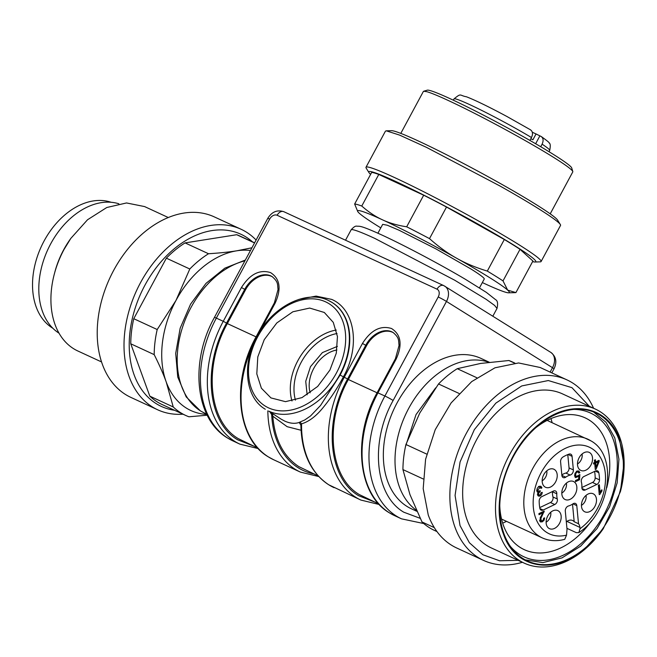 <?xml version="1.0" encoding="UTF-8"?>
<svg xmlns="http://www.w3.org/2000/svg" width="657" height="657" viewBox="0 0 657 657"><rect width="100%" height="100%" fill="white"/><g stroke="black" fill="none" stroke-linecap="round" stroke-linejoin="round"><path stroke-width="0.99" d="M566.942 528.335L576.279 532.646L578.833 532.613L580.032 528.696A47.723 33.211 114.8 0 0 604.892 486.5A47.723 33.211 114.8 0 0 591.916 448.575A47.723 33.211 114.8 0 0 541.056 472.851A47.723 33.211 114.8 0 0 546.755 532.457A47.723 33.211 114.8 0 0 566.548 535.135L567.024 529.222L565.299 511.121A3.975 2.768 114.8 0 1 568.494 505.98A16.573 11.53 114.8 0 0 572.929 503.862A3.975 2.768 114.8 0 1 575.458 503.451A3.975 2.768 114.8 0 1 575.672 503.574A3.975 2.768 114.8 0 1 576.789 505.635L572.937 503.853M572.51 504.141L574.193 521.74L578.513 523.736A8.952 6.225 114.8 0 1 579.909 527.399L580.032 528.696M590.733 440.757A54.359 37.819 114.8 0 0 587.818 439.18A54.359 37.819 114.8 0 0 531.71 470.511A54.359 37.819 114.8 0 0 539.298 536.284A54.359 37.819 114.8 0 0 542.206 537.861C549.203 541.007 556.709 541.499 564.733 539.331L566.548 535.135M574.193 521.74A8.952 6.225 114.8 0 0 573.076 520.755A8.952 6.225 114.8 0 0 572.6 520.492A8.952 6.225 114.8 0 0 566.326 521.855M578.513 523.736L576.789 505.635M539.586 520.188L542.255 520.853L543.339 519.81L543.643 518.225L544.661 517.864L544.078 520.254L542.329 521.814L540.489 521.962L540.218 517.749L542.953 512.838L539.027 514.702L538.921 513.602L544.21 511.08L540.925 518.34L541.22 520.944L539.479 520.147M594.618 462.438L594.404 460.196L595.382 459.728L595.595 461.97L599.061 460.311L599.168 461.362L596.096 469.172L595.299 469.558L594.716 463.489L593.641 464.006L593.534 462.947L594.618 462.438M578.16 472.046C576.583 471.898 575.746 472.941 575.639 475.175L576.378 476.571L579.852 474.584L579.54 479.766L575.565 481.663L575.458 480.563L578.645 479.035L578.833 476.317L575.532 477.614L574.604 475.775L575.031 473.278L577.018 471.135L578.866 471.003L579.835 472.523L578.817 473.122L578.16 472.046L576.361 471.209M579.129 457.715A9.945 6.915 114.8 0 0 579.835 469.788A9.945 6.915 114.8 0 0 590.906 465.074A9.945 6.915 114.8 0 0 588.056 452.008A9.945 6.915 114.8 0 0 579.129 457.715M544.99 486.985A9.945 6.915 114.8 0 0 555.592 481.926A9.945 6.915 114.8 0 0 554.401 469.509A9.945 6.915 114.8 0 0 552.734 468.86A9.945 6.915 114.8 0 0 543.421 475.348A9.945 6.915 114.8 0 0 544.513 486.648A9.945 6.915 114.8 0 0 544.99 486.985M559.542 523.325A9.945 6.915 114.8 0 0 556.693 510.251A9.945 6.915 114.8 0 0 547.766 515.959A9.945 6.915 114.8 0 0 548.472 528.039A9.945 6.915 114.8 0 0 559.542 523.325M593.673 494.048A9.945 6.915 114.8 0 0 592.006 493.399A9.945 6.915 114.8 0 0 582.693 499.887A9.945 6.915 114.8 0 0 583.786 511.179A9.945 6.915 114.8 0 0 584.27 511.524A9.945 6.915 114.8 0 0 594.864 506.465A9.945 6.915 114.8 0 0 593.673 494.048M574.037 481.778A9.945 6.915 114.8 0 0 572.37 481.129A9.945 6.915 114.8 0 0 563.057 487.617A9.945 6.915 114.8 0 0 564.149 498.918A9.945 6.915 114.8 0 0 564.634 499.254A9.945 6.915 114.8 0 0 575.228 494.195A9.945 6.915 114.8 0 0 574.037 481.778M583.933 476.514A3.975 2.768 114.8 0 0 581.379 482.057A16.573 11.53 114.8 0 1 581.872 487.248A3.975 2.768 114.8 0 0 582.997 489.958A3.975 2.768 114.8 0 0 583.211 490.073A3.975 2.768 114.8 0 0 585.215 489.974L596.811 484.447A3.975 2.768 114.8 0 0 599.488 479.865A39.773 27.676 114.8 0 0 598.806 472.712A3.975 2.768 114.8 0 0 597.739 470.995A3.975 2.768 114.8 0 0 597.525 470.88A3.975 2.768 114.8 0 0 595.521 470.979L583.933 476.514M563 477.467A3.975 2.768 114.8 0 0 563.213 477.582A3.975 2.768 114.8 0 0 565.743 477.171A16.573 11.53 114.8 0 1 570.177 475.06A3.975 2.768 114.8 0 0 573.372 469.919L572.075 456.328A3.975 2.768 114.8 0 0 570.958 454.266A3.975 2.768 114.8 0 0 570.744 454.151A3.975 2.768 114.8 0 0 569.044 454.118A39.773 27.676 114.8 0 0 562.942 457.034A3.975 2.768 114.8 0 0 560.585 461.814L561.883 475.397A3.975 2.768 114.8 0 0 563 477.467M554.738 504.519A3.975 2.768 114.8 0 0 557.292 498.975A16.573 11.53 114.8 0 1 556.799 493.785A3.975 2.768 114.8 0 0 555.674 491.075A3.975 2.768 114.8 0 0 555.461 490.96A3.975 2.768 114.8 0 0 553.457 491.058L541.861 496.593A3.975 2.768 114.8 0 0 539.175 501.168A39.773 27.676 114.8 0 0 539.865 508.321A3.975 2.768 114.8 0 0 540.925 510.037A3.975 2.768 114.8 0 0 541.138 510.152A3.975 2.768 114.8 0 0 543.142 510.054L554.738 504.519L550.418 502.523A3.975 2.768 114.8 0 0 552.972 496.979L557.292 498.975M599.898 494.335L599.266 494.639L598.371 485.227L599.348 484.759L600.046 492.093L601.878 489.769L601.984 490.878L599.898 494.335L599.209 494.015M537.295 488.167L539.142 486.394L540.957 486.295L541.935 487.814L540.966 488.438L540.185 487.272L537.763 490.089L538.453 491.247L540.185 490.705L540.169 491.764L538.921 492.75L538.535 494.171L539.068 495.082L539.98 495.008L541.261 492.635L542.263 492.372C541.918 494.795 540.785 496.068 538.855 496.191L537.927 495.698L537.697 493.391L538.444 492.2L537.541 492.126L536.728 490.607L537.295 488.167M541.721 512.263L542.953 512.838M543.282 511.524L544.168 511.934M540.111 517.971L540.925 518.34M543.298 519.892L544.078 520.254M540.949 520.829L539.816 521.272M595.595 461.97L594.519 461.469M599.168 461.362L597.993 460.82M596.096 469.172L595.217 468.769M594.716 463.489L593.542 462.947M577.815 470.872L578.111 471.726L579.835 472.523M576.641 471.34L578.029 471.989M574.604 475.758L576.386 476.588M579.54 479.766L578.316 479.199M578.833 476.317L578.201 476.021M576.181 476.497L574.982 477.048M577.478 463.957A7.621 5.305 114.8 0 0 580.952 460.253A7.621 5.305 114.8 0 0 582.086 453.987M542.156 480.809A7.621 5.305 114.8 0 0 546.764 470.847M546.115 522.2A7.621 5.305 114.8 0 0 549.589 518.496A7.621 5.305 114.8 0 0 550.722 512.238M581.437 505.348A7.621 5.305 114.8 0 0 586.036 495.386M561.792 493.079A7.621 5.305 114.8 0 0 566.4 483.117M594.61 471.414A39.773 27.676 -65.2 0 1 595.168 477.869A3.975 2.768 -65.2 0 1 592.491 482.443L581.864 487.519M567.779 454.603L569.052 467.924L573.372 469.919M561.834 474.896A16.573 11.53 114.8 0 1 565.849 473.056A3.975 2.768 114.8 0 0 569.052 467.924M550.418 502.523L539.734 507.623M552.972 496.979A16.573 11.53 114.8 0 1 552.48 491.789A3.975 2.768 114.8 0 0 552.48 491.518M600.046 492.093L598.979 491.592M601.984 490.878L601.188 490.508M539.898 486.139L540.202 487.018L541.935 487.814M538.748 486.607L540.128 487.248M536.712 490.451L538.444 491.247M540.169 491.764L539.151 491.296M538.444 490.968L537.188 491.953M538.239 492.438L538.921 492.75M538.74 494.935L537.722 495.362M536.966 491.518L538.444 492.2M594.569 461.937L595.045 461.707M594.059 463.185L594.018 462.717M595.694 463.021L596.104 467.242L598.198 461.83L595.694 463.021L594.528 462.479M598.198 461.83L597.024 461.288M596.104 467.242L595.028 466.749M489.293 362.237L480.924 358.377A82.856 57.652 114.8 0 0 395.399 406.133A82.856 57.652 114.8 0 0 406.962 506.399A82.856 57.652 114.8 0 0 411.405 508.805L416.867 511.327M334.101 487.683A96.119 66.874 -65.2 0 1 328.943 484.891A96.119 66.874 -65.2 0 1 301.555 423.839L300.906 425.514C301.588 453.075 310.884 472.843 328.796 484.809L360.89 500.067A96.119 66.874 -65.2 0 1 355.741 497.275A96.119 66.874 -65.2 0 1 344.268 377.241L343.406 376.839C337.148 388.542 330.389 398.783 323.121 407.57C316.14 416.21 308.954 421.638 301.555 423.839L300.019 422.032L304.659 420.028L310.523 415.988L320.55 405.451L340.104 375.057L343.406 376.839C360.586 346.296 354.961 309.168 331.67 299.395L316.099 296.102L298.853 299.403M393.551 332.795A23.2 16.597 -58 0 0 392.648 332.327A23.2 16.597 -58 0 0 366.549 345.722L348.358 379.508C324.303 422.303 329.576 477.475 359.354 494.581L378.744 503.935M272.548 276.868A23.2 16.597 -58 0 0 271.637 276.4A23.2 16.597 -58 0 0 245.537 289.794L227.347 323.581C203.3 366.376 208.573 421.548 238.343 438.654L257.733 448M313.693 473.869A93.466 65.035 -65.2 0 1 298.221 467.784A93.466 65.035 -65.2 0 1 271.686 414.633L270.191 412.309M281.204 419.182L284.727 421.088C290.049 423.486 294.87 423.937 299.19 422.443L300.019 422.032M300.906 425.514L300.766 424.956M272.704 415.273L271.686 414.633L272.54 413.582L272.803 416.193C274.725 439.656 283.405 456.459 298.845 466.618L318.234 475.964M299.19 422.443L300.717 424.874M272.795 416.193L287.117 426.68L301.054 430.253M264.237 339.677L257.79 356.932L256.805 373.899L261.396 388.221L270.939 397.912L285.508 401.657L302.006 397.608L317.676 386.447L329.929 370.039L336.285 353.203L337.452 336.581L333.28 322.382L324.32 312.477L309.693 308.067L292.882 311.771L276.802 322.957L264.237 339.677M111.107 202.274A69.601 48.429 114.8 0 0 56.124 223.544A69.601 48.429 114.8 0 0 32.85 291.831A69.601 48.429 114.8 0 0 52.872 328.27M540.719 146.725L542.099 144.162A54.359 3.416 28.3 0 1 549.704 150.461L549.03 151.718M530.864 138.701A8.952 0.558 28.3 0 0 531.07 138.816A8.952 0.558 28.3 0 0 532.909 139.785L536.046 133.962L541.319 136.574C547.215 140.812 549.835 142.98 549.178 143.07C550.41 143.472 550.582 145.936 549.704 150.461M540.842 136.311C543.323 137.855 543.741 140.467 542.099 144.162M529.936 140.442L531.497 137.535C533.139 133.864 532.72 131.244 530.24 129.684M536.046 133.962L532.301 132.229M499.763 505.709A72.582 50.507 114.8 0 0 503.492 525.575A72.582 50.507 114.8 0 0 524.286 549.663A72.582 50.507 114.8 0 0 591.514 520.763M606.74 487.814A72.582 50.507 114.8 0 0 605.984 441.964A72.582 50.507 114.8 0 0 585.19 417.885A72.582 50.507 114.8 0 0 535.825 427.682M510.489 546.542A79.21 55.114 114.8 0 0 587.399 537.475A79.21 55.114 114.8 0 0 613.162 439.303A79.21 55.114 114.8 0 0 573.873 409.393M525.214 559.871L542.937 562.597L562.031 557.875L580.665 546.148L597.049 528.548L609.614 506.761L617.153 482.879L618.935 459.194L614.796 437.964L606.148 422.459L593.575 411.98M619.116 439.968A81.534 56.732 114.8 0 0 595.759 412.908A81.534 56.732 114.8 0 0 522.734 441.956A81.534 56.732 114.8 0 0 503.993 533.878A81.534 56.732 114.8 0 0 527.349 560.93A81.534 56.732 114.8 0 0 600.375 531.883A81.534 56.732 114.8 0 0 619.116 439.968M503.525 534.264C514.874 568.289 553.588 575.54 584.287 549.383L603.29 528.68L620.397 491.658L623.871 464.212L619.584 439.582C608.242 405.55 569.52 398.298 538.822 424.455C507.508 448.895 490.574 501.513 503.525 534.264M603.29 528.68L602.912 529.222A84.852 59.04 -65.2 0 1 583.293 550.599A84.852 59.04 -65.2 0 1 524.229 563.139A84.852 59.04 -65.2 0 1 499.92 534.987A84.852 59.04 -65.2 0 1 536.367 421.646A84.852 59.04 -65.2 0 1 595.423 409.106A84.852 59.04 -65.2 0 1 619.732 437.258A84.852 59.04 -65.2 0 1 620.569 491.009L620.405 491.658M595.423 409.106L562.581 393.921A84.852 59.04 114.8 0 0 486.582 424.151A84.852 59.04 114.8 0 0 467.078 519.81A84.852 59.04 114.8 0 0 491.387 547.963L524.229 563.139M589.337 406.289L571.935 387.655L548.308 380.543L521.724 385.946L495.879 403.111L474.329 429.662L460.072 461.928L455.071 495.435L460.023 525.559L469.385 542.731L482.87 554.746L499.525 560.758L518.143 560.331M522.397 562.293A99.429 69.182 -65.2 0 1 483.536 560.396A99.429 69.182 -65.2 0 1 455.055 527.407A99.429 69.182 -65.2 0 1 477.91 415.314A99.429 69.182 -65.2 0 1 566.966 379.886A99.429 69.182 -65.2 0 1 593.591 408.26M566.966 379.886L540.177 367.501L518.57 362.951L494.967 367.805L471.718 381.586L451.113 402.93L435.213 429.703L425.588 459.268L423.19 488.677L428.257 515.022A99.429 69.182 114.8 0 0 456.738 548.012L483.536 560.396M514.85 363.099L512.23 361.892A92.801 64.567 114.8 0 0 508.896 360.512L514.554 363.124M508.896 360.512L480.579 363.444L457.256 368.692L476.834 377.742M457.256 368.692A92.801 64.567 114.8 0 0 438.531 383.967L459.046 393.444M438.531 383.967L419.741 413.081L405.936 444.502L426.746 454.11M405.936 444.502A92.801 64.567 114.8 0 0 402.93 469.583L423.157 478.937M402.93 469.583L409.96 494.606L421.983 521.937L434.326 527.637M421.983 521.937A92.801 64.567 114.8 0 0 434.359 530.371L436.979 531.579M377.915 233.202L382.694 224.341L387.285 225.228L399.037 230.213L435.895 248.872L471.069 269.058A57.668 3.622 28.3 0 1 484.242 279.02L479.47 287.889M380.789 227.88A86.174 5.412 28.3 0 1 359.28 213.246A86.174 5.412 28.3 0 1 357.769 211.587A86.174 5.412 28.3 0 1 382.415 219.783A86.174 5.412 28.3 0 1 456.599 258.217A86.174 5.412 28.3 0 1 507.656 290.115A86.174 5.412 28.3 0 1 508.608 292.808A86.174 5.412 28.3 0 1 484.529 283.578A86.174 5.412 28.3 0 1 482.337 282.559M507.656 290.115L515.909 292.603L532.917 261.018L520.024 249.315L503.016 280.9L507.656 290.115M357.769 211.587L354.649 204.023A92.801 5.831 28.3 0 1 361.769 206.035C368.569 212.047 375.451 216.629 382.415 219.783C389.314 223.035 397.403 225.376 406.675 226.796A92.801 5.831 28.3 0 1 429.506 238.622C438.613 246.728 447.647 253.257 456.599 258.217C465.493 263.285 475.734 267.571 487.305 271.086A92.801 5.831 28.3 0 1 503.016 280.9M354.649 204.023L371.657 172.438A92.801 5.831 28.3 0 1 378.777 174.45L361.769 206.035M487.305 271.086L504.313 239.501L446.514 207.037L429.506 238.622M504.313 239.501A92.801 5.831 28.3 0 1 520.024 249.315M406.675 226.796L423.683 195.211L378.777 174.45M423.683 195.211A92.801 5.831 28.3 0 1 446.514 207.037M370.605 174.392A94.838 5.954 28.3 0 1 368.971 172.61A94.838 5.954 28.3 0 1 477.738 223.93A94.838 5.954 28.3 0 1 534.987 261.995A94.838 5.954 28.3 0 1 532.597 261.617M368.971 172.61L366.195 168.143A99.429 6.242 28.3 0 1 365.998 167.264A99.429 6.242 28.3 0 1 480.226 221.943A99.429 6.242 28.3 0 1 541.089 261.535A99.429 6.242 28.3 0 1 540.243 261.856L534.987 261.995M365.998 167.264L385.437 131.145L386.283 130.825L399.587 135.096L426.524 147.382L499.673 185.832A99.429 6.242 28.3 0 1 560.339 224.546A99.429 6.242 28.3 0 1 560.536 225.425L541.089 261.535M560.339 224.546L557.555 220.079A94.838 5.954 -151.7 0 0 499.698 183.155A94.838 5.954 -151.7 0 0 391.547 130.686L386.283 130.825M572.797 171.534L571.713 167.962A82.199 5.157 -151.7 0 0 521.395 135.597A82.199 5.157 -151.7 0 0 430.36 90.625A82.199 5.157 -151.7 0 0 427.255 90.181L423.683 91.241L426.886 91.701A84.852 5.33 28.3 0 1 520.853 138.126A84.852 5.33 28.3 0 1 572.797 171.534A84.852 5.33 28.3 0 1 572.781 171.912L550.213 213.837M206.824 414.419A86.174 59.959 -65.2 0 1 166.213 381.947A86.174 59.959 -65.2 0 1 175.994 300.421A86.174 59.959 -65.2 0 1 236.832 250.793A86.174 59.959 -65.2 0 1 250.473 250.498M207.218 415.216L188.953 416.784A92.801 64.567 -65.2 0 1 185.619 415.405A92.801 64.567 -65.2 0 1 173.243 406.97L166.213 381.947C163.306 373.882 159.298 364.775 154.19 354.624A92.801 64.567 -65.2 0 1 157.204 329.535L175.994 300.421L189.799 269A92.801 64.567 -65.2 0 1 208.515 253.733C219.463 253.052 228.899 252.066 236.832 250.793L251.935 247.779M254.538 242.95L236.725 234.713L185.077 242.901L208.515 253.733M236.725 234.713A92.801 64.567 -65.2 0 1 240.051 236.093L254.604 242.819M189.799 269L166.361 258.168L133.765 318.702L157.204 329.535M166.361 258.168A92.801 64.567 -65.2 0 1 185.077 242.901M154.19 354.624L130.759 343.792L149.804 396.138L173.243 406.97M130.759 343.792A92.801 64.567 -65.2 0 1 133.765 318.702M185.619 415.405L162.189 404.572A92.801 64.567 -65.2 0 1 149.804 396.138M174.532 410.28A94.838 65.987 -65.2 0 1 144.926 285.228A94.838 65.987 -65.2 0 1 252.403 241.801M182.999 414.197A99.429 69.182 -65.2 0 1 157.672 409.787A99.429 69.182 -65.2 0 1 140.483 282.732A99.429 69.182 -65.2 0 1 241.111 229.277A99.429 69.182 -65.2 0 1 256.107 240.035M157.672 409.787L130.883 397.403A99.429 69.182 -65.2 0 1 113.686 270.347A99.429 69.182 -65.2 0 1 214.313 216.892L241.111 229.277M101.548 361.941L77.855 350.994A79.546 55.344 -65.2 0 1 54.276 274.207A79.546 55.344 -65.2 0 1 64.099 249.34L70.841 238.376L87.537 219.758L106.787 207.505L126.522 202.956L144.597 206.577L168.291 217.533M70.841 238.376L69.691 240.019A71.588 49.809 114.8 0 0 63.622 249.89A71.588 49.809 114.8 0 0 54.786 272.269L54.276 274.207M59.031 333.198A71.588 49.809 -65.2 0 1 50.663 243.895A71.588 49.809 -65.2 0 1 118.851 203.777M579.909 527.399L566.925 521.395M598.806 472.712L595.299 471.085M599.488 479.865L595.168 477.869M596.811 484.447L592.491 482.443M581.987 488.488L585.215 489.974M561.883 475.389L565.743 477.171M572.075 456.328L568.075 454.48M565.849 473.056L570.177 475.06M539.914 508.559L543.142 510.054M552.48 491.789L556.799 493.785M599.003 491.904L600.654 492.668M435.64 387.885L416.029 414.583L405.5 446.473M416.398 510.3A82.856 57.652 -65.2 0 1 406.658 412.358A82.856 57.652 -65.2 0 1 488.923 362.286M550.131 372.1L552.504 367.69L446.464 301.44L393.141 400.466C369.784 442.03 374.909 495.608 403.825 512.222L420.184 518.324M393.141 400.466A6.627 0.419 -151.7 0 0 384.895 396.015L377.217 392.541L395.407 358.755L396.171 359.034L377.98 392.82A96.119 66.874 -65.2 0 0 389.453 512.854A96.119 66.874 -65.2 0 0 394.602 515.646L401.517 518.841A96.119 66.874 -65.2 0 1 396.368 516.057A96.119 66.874 -65.2 0 1 384.895 396.015L438.211 296.989A6.627 4.747 -58 0 0 437.028 289.17L277.123 215.266A6.627 4.747 -58 0 0 269.666 219.093L216.342 318.111L223.257 321.306L241.448 287.528C249.882 274.191 259.572 269.214 270.536 272.598C280.046 278.675 281.59 288.842 275.16 303.107L260.041 331.194M550.886 352.448A13.255 9.485 -58 0 1 552.504 367.69A6.627 0.419 28.3 0 1 554.015 368.832C557.185 362.097 556.142 356.636 550.886 352.448L443.738 285.606A6.627 4.615 114.8 0 0 437.028 289.17M438.211 296.989A6.627 0.419 -151.7 0 1 446.464 301.44A13.255 9.485 -58 0 0 444.846 286.206M444.091 285.795A6.627 4.615 114.8 0 0 443.738 285.606L283.832 211.702C277.172 209.567 271.817 211.8 267.752 218.403A6.627 0.419 28.3 0 1 269.666 219.093M395.407 358.755L399.062 345.434C398.339 340.252 399.612 338.15 393.182 332.549A23.2 16.597 -58 0 0 391.868 331.834A23.2 16.597 -58 0 0 365.76 345.237L347.569 379.015L344.268 377.241L362.459 343.455C370.893 330.118 380.584 325.141 391.547 328.525C401.057 334.602 402.601 344.777 396.171 359.034M267.842 410.839A96.119 66.874 -65.2 0 0 295.239 469.312A96.119 66.874 -65.2 0 0 300.389 472.096L273.591 459.719A96.119 66.874 -65.2 0 1 268.442 456.927A96.119 66.874 -65.2 0 1 253.126 344.605M275.16 303.107L274.396 302.828L278.051 289.507C277.328 284.325 278.601 282.223 272.17 276.622A23.2 16.597 -58 0 0 270.856 275.907A23.2 16.597 -58 0 0 244.749 289.302L226.558 323.088L223.257 321.306A96.119 66.874 -65.2 0 0 234.73 441.348A96.119 66.874 -65.2 0 0 239.887 444.132L232.972 440.937A96.119 66.874 -65.2 0 1 227.815 438.153A96.119 66.874 -65.2 0 1 216.342 318.111A6.627 0.419 28.3 0 0 214.437 317.421L267.752 218.403M277.123 215.266A6.627 4.615 -65.2 0 1 283.832 211.702M351.101 229.868C353.597 227.018 355.503 225.786 356.841 226.18L359.059 226.238C361.334 226.501 365.013 227.347 381.676 234.919C404.055 245.209 440.666 264.623 465.575 279.406L486.352 292.381L495.526 299.625C497.62 300.66 498.113 303.591 497.012 308.437L494.622 305.439L486.221 299.362L454.718 280.219L374.966 238.483A82.856 5.207 -151.7 0 0 351.101 229.868L345.533 240.216M245.537 289.794L241.448 287.528M273.591 459.719L268.294 456.845C236.734 438.621 231.207 381.142 256.205 336.614L256.78 336.803M340.104 375.057A62.973 45.054 -58 0 0 332.417 302.672A62.973 45.054 -58 0 0 332.22 302.557M366.549 345.722L362.459 343.455M347.569 379.015C323.178 422.426 328.525 478.395 358.722 495.748L374.194 501.833M226.558 323.088C202.167 366.499 207.513 422.459 237.711 439.82L253.191 445.906M332.417 302.672L332.023 302.434A62.973 45.054 -58 0 1 338.33 377.282A62.973 45.054 -58 0 1 268.861 411.175L280.991 419.051M265.288 409.245C244.576 397.23 241.456 361.654 258.538 333.657C274.462 305.398 307.09 289.778 328.311 300.421L332.023 302.434A62.973 45.054 -58 0 0 328.451 300.504M348.358 379.508L377.085 392.787M227.347 323.581L256.074 336.86M244.905 260.837A82.856 57.652 114.8 0 0 181.578 330.364A82.856 57.652 114.8 0 0 200.812 411.118L206.717 414.197M268.541 407.866A60.321 43.157 122 0 1 257.758 336.68A60.321 43.157 122 0 1 325.626 301.85A60.321 43.157 122 0 1 336.409 373.036A60.321 43.157 122 0 1 268.541 407.866M336.294 330.044A49.406 35.347 -58 0 0 297.892 360.594A49.406 35.347 -58 0 0 291.979 400.967M337.041 333.526A46.754 33.45 -58 0 0 301.161 362.36A46.754 33.45 -58 0 0 295.436 400.121M307.139 394.808L305.735 381.315L310.482 366.663L322.415 352.587L337.402 346.37M336.91 349.992A29.811 21.336 -58 0 0 313.75 368.429A29.811 21.336 -58 0 0 310.178 392.779M453.314 100.176L453.987 98.928A54.359 3.416 28.3 0 1 504.124 122.054A54.359 3.416 28.3 0 1 531.497 137.535M539.882 135.868L535.644 143.743M502.671 523.153L506.547 521.379M552.159 422.697L551.001 418.599M501.554 519.071L542.206 537.861M547.158 420.39L591.111 440.962C618.631 456.254 609.819 512.871 578.833 532.613M540.194 487.272L538.461 486.476M539.052 495.082L537.327 494.286M401.517 518.841L423.773 523.547M551.831 372.889L554.015 368.832M394.602 515.646L389.297 512.78C357.745 494.549 352.209 437.077 377.217 392.541M497.012 308.437L492.84 316.189M256.205 336.614L274.396 302.828M360.89 500.067L379.286 504.519M300.389 472.096L318.785 476.555M239.887 444.132L258.275 448.591M214.437 317.421C189.717 361.539 194.899 418.846 227.437 437.948L232.972 440.937M281.377 419.297L280.843 418.961M205.255 413.524L200.434 410.921L186.202 396.91L177.735 377.028L175.706 353.359L180.166 328.221L190.604 304.092L205.986 283.381L224.809 268.179L245.324 260.057M453.987 98.928C461.641 92.588 459.284 95.552 466.437 96.776C475.496 100.299 489.013 106.886 506.999 116.535L530.569 129.856M508.608 292.808L515.252 292.636M400.795 133.387L423.371 91.463"/></g></svg>
